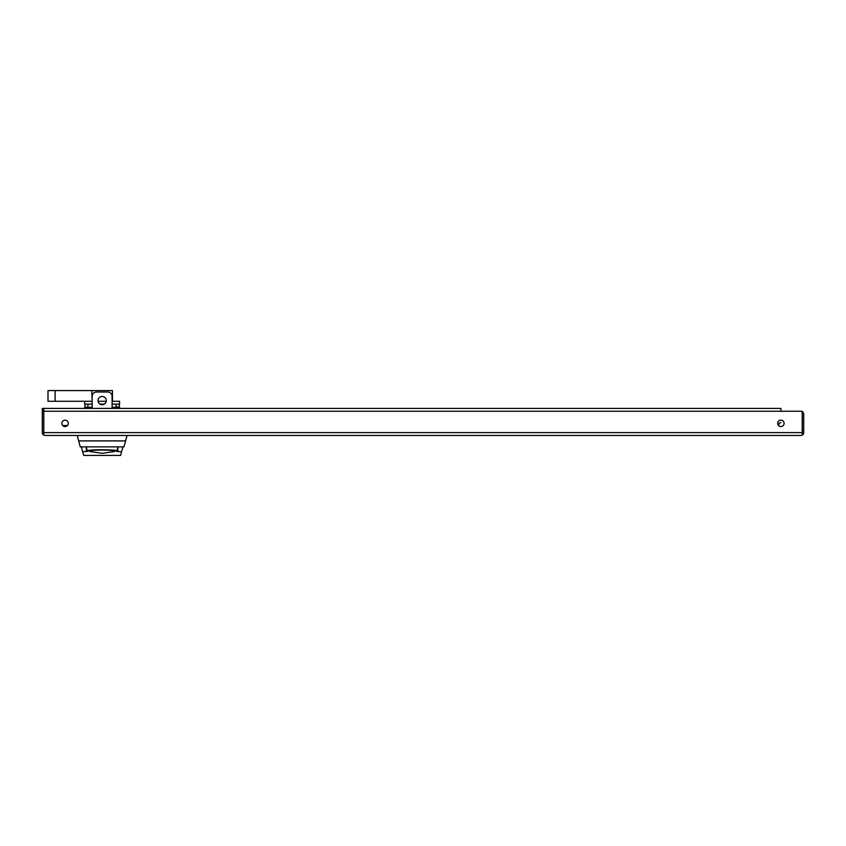 <?xml version="1.0" encoding="UTF-8"?>
<svg xmlns="http://www.w3.org/2000/svg" width="846" height="846" viewBox="0 0 846 846"><rect width="100%" height="100%" fill="white"/><g stroke="black" fill="none" stroke-linecap="round" stroke-linejoin="round"><path stroke-width="1.27" d="M777.707 423.36A3.204 3.204 0 0 1 780.911 420.155A3.204 3.204 0 0 1 784.115 423.36A3.204 3.204 0 0 1 780.911 426.564A3.204 3.204 0 0 1 777.707 423.36M61.885 423.36A3.204 3.204 0 0 1 65.089 420.155A3.204 3.204 0 0 1 68.293 423.36A3.204 3.204 0 0 1 65.089 426.564A3.204 3.204 0 0 1 61.885 423.36M45.145 435.468L800.855 435.468L802.209 435.13L802.209 411.251L780.911 411.251L780.911 408.407L43.791 408.407L43.791 435.13L45.145 435.468M66.083 426.416A8.545 8.545 0 0 0 62.71 425.517M802.209 411.6A2.845 2.845 0 0 1 803.7 414.106L803.7 430.487M803.7 414.106L803.7 432.623A2.845 2.845 0 0 1 802.209 435.13M802.209 413.662A1.428 1.428 0 0 1 802.272 414.106L802.272 432.623A1.428 1.428 0 0 1 802.209 433.067M43.791 435.13A2.845 2.845 0 0 1 42.3 432.623L42.3 408.407L43.728 408.407L43.728 432.623A1.428 1.428 0 0 0 43.791 433.067M42.3 408.407L43.728 408.407M43.791 410.807A1.428 1.428 0 0 0 43.728 411.251L42.3 411.251M778.775 425.75L778.775 424.798A2.136 2.136 0 0 1 780.911 422.662L780.9 422.662A2.136 2.136 0 0 0 778.764 424.798L778.764 425.75M97.999 400.57A4.135 4.135 0 0 1 102.133 396.436A4.135 4.135 0 0 1 106.258 400.57A4.135 4.135 0 0 1 102.133 404.705A4.135 4.135 0 0 1 97.999 400.57M112.106 408.407L112.106 396.298A4.272 4.272 0 0 0 107.823 392.026L96.433 392.026A4.272 4.272 0 0 0 92.161 396.298L92.161 408.407M119.582 408.407L119.582 407.264L112.106 407.264M92.161 407.264L84.674 407.264L84.674 408.407M84.917 407.264L84.917 404.134L87.889 404.134L87.889 407.264M116.082 404.113L116.082 406.968L119.223 406.968L119.349 404.134L119.349 407.264M92.161 401.268L91.802 390.588L112.455 390.588L112.455 401.268L119.582 401.268L119.582 404.113L112.106 404.113M104.248 404.113L100.008 404.113M92.161 404.113L84.674 404.113L84.674 401.268M106.205 401.268L98.062 401.268M91.802 390.588L48 390.588L48 401.268L55.117 401.268L55.117 390.588M91.802 401.268L55.117 401.268M78.657 440.903L125.599 440.903L124.002 446.868L80.254 446.868L77.198 435.468M127.059 435.468L125.599 440.903M87.022 451.024C86.366 449.057 123.812 449.543 116.568 451.404L121.591 451.743L120.597 455.412L83.659 455.412L82.675 451.743L87.698 451.404M117.795 446.868L117.234 451.055L116.568 451.404M89.338 451.267A13.145 1.142 0 0 1 89.042 451.098A13.145 1.142 0 0 1 88.989 450.992A13.145 1.142 0 0 1 102.133 449.85A13.145 1.142 0 0 1 115.215 451.098A13.145 1.142 0 0 1 114.919 451.267M81.364 446.868L82.675 451.743M122.892 446.868L121.591 451.743M43.791 432.623L802.209 432.623M43.791 411.251L780.911 411.251M89.316 451.193A12.806 1.121 180 0 0 89.813 451.5L102.133 453.34L114.443 451.5A12.806 1.121 180 0 0 102.133 450.072A12.806 1.121 180 0 0 89.316 451.193M86.355 446.868L86.355 451.404M117.901 446.868L117.901 451.404M67.479 425.496L62.699 425.496M87.032 451.055L86.461 446.868M89.042 451.098L89.813 451.5M114.443 451.5L115.215 451.098"/></g></svg>
